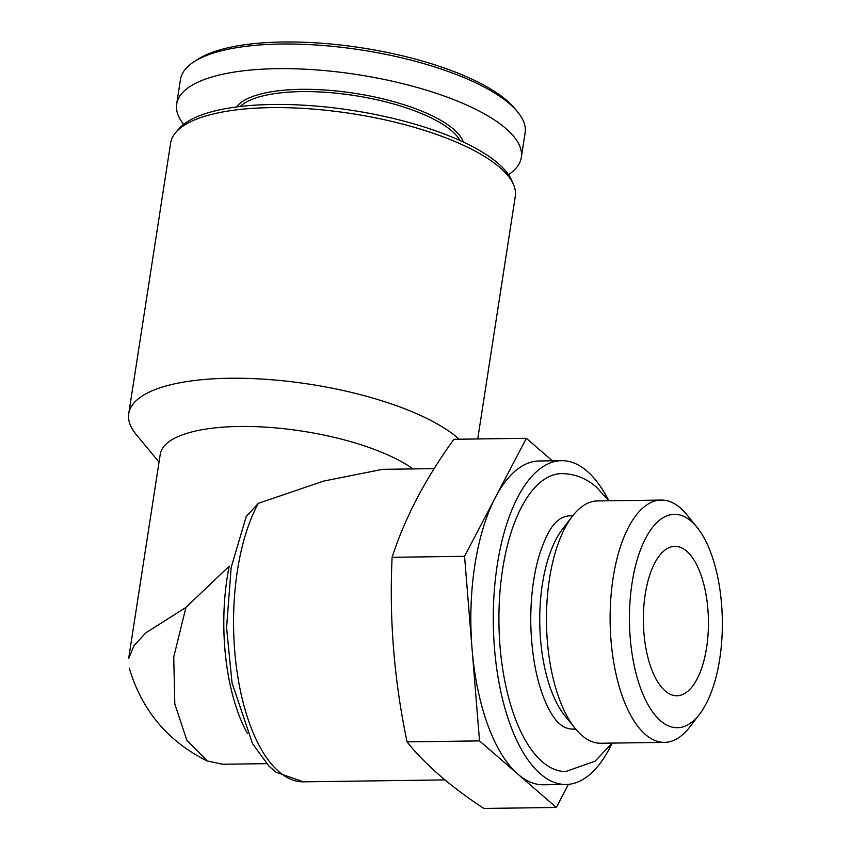 <?xml version="1.0" encoding="UTF-8"?>
<svg xmlns="http://www.w3.org/2000/svg" width="851" height="851" viewBox="0 0 851 851"><rect width="100%" height="100%" fill="white"/><g stroke="black" fill="none" stroke-linecap="round" stroke-linejoin="round"><path stroke-width="1.28" d="M222.09 764.124L207.304 760.985L186.89 740.466L174.806 703.937L173.732 657.078L185.922 607.423L145.925 632.793L134.043 645.537L128.778 658.355M247.535 733.658A137.011 59.634 89.2 0 1 229.217 566.181L185.922 607.423M128.671 658.334L160.254 454.296A137.011 44.603 8.8 0 1 263.874 427.042A137.011 44.603 8.8 0 1 413.065 468.922M434.18 468.635L382.567 469.337L323.657 481.081L258.353 503.335L246.247 516.451L231.185 567.404L226.568 627.634L232.057 682.928L252.556 743.689L268.927 766.102L276.001 772.251L303.477 781.835L444.924 779.899M552.32 460.795L526.375 438.297L495.463 497.303A161.924 70.473 89.2 0 0 472.039 648.6A161.924 70.473 89.2 0 0 517.919 774.176A161.924 70.473 89.2 0 0 543.555 784.782L565.979 784.484A161.924 70.473 89.2 0 0 612.146 743.125M608.837 500.739A161.924 70.473 89.2 0 0 587.19 471.273A161.924 70.473 89.2 0 0 561.554 460.668L539.13 460.976A161.924 70.473 89.2 0 0 495.463 497.303L464.561 556.309L479.528 740.891L556.309 807.461L568.415 784.345M561.554 460.668A161.924 70.473 89.2 0 0 493.303 623.538A161.924 70.473 89.2 0 0 565.979 784.484M608.869 500.782L596.636 487.346C586.435 478.336 574.808 473.762 561.734 473.613A148.968 64.836 89.2 0 0 498.941 623.453A148.968 64.836 89.2 0 0 565.798 771.527L595.126 761.134L612.177 743.093M572.776 515.749L570.723 515.77A106.694 46.433 89.2 0 0 560.33 518.642L555.66 522.493C549.937 528.216 544.502 539.066 539.343 555.033C533.396 574.989 530.535 597.679 530.758 623.081C531.588 656.164 536.928 683.449 546.778 704.936C550.884 713.404 554.788 719.403 558.479 722.924L563.16 726.552A106.694 46.433 89.2 0 0 573.638 729.137L575.691 729.116M697.065 527.343L686.906 514.812A121.172 52.741 89.2 0 0 680.396 508.004A121.172 52.741 89.2 0 0 661.216 500.069L597.572 500.931A121.172 52.741 89.2 0 0 572.287 516.376L562.468 529.184A106.694 46.433 89.2 0 0 539.757 622.9A106.694 46.433 89.2 0 0 565.021 715.968L575.18 728.499A121.172 52.741 89.2 0 0 600.88 743.242L664.525 742.38A121.172 52.741 89.2 0 0 689.81 726.935L699.618 714.127A106.694 46.433 89.2 0 0 722.329 620.411A106.694 46.433 89.2 0 0 697.065 527.343A106.694 46.433 89.2 0 0 691.331 521.344A106.694 46.433 89.2 0 0 629.666 628.846A106.694 46.433 89.2 0 0 699.618 714.127M572.287 516.376A121.172 52.741 89.2 0 0 546.491 622.804A121.172 52.741 89.2 0 0 575.18 728.499M661.216 500.069A121.172 52.741 89.2 0 0 610.135 621.943A121.172 52.741 89.2 0 0 664.525 742.38M686.704 551.214A74.728 32.529 89.2 0 0 674.875 546.321A74.728 32.529 89.2 0 0 643.377 621.485A74.728 32.529 89.2 0 0 676.917 695.767A74.728 32.529 89.2 0 0 708.053 634.357A74.728 32.529 89.2 0 0 686.704 551.214M556.309 807.461L483.868 808.45C450.647 786.654 425.053 764.464 407.076 741.881C394.141 680.46 389.141 618.932 392.109 557.299C404.757 518.068 425.362 478.73 453.923 439.286L526.375 438.297M479.528 740.891L407.076 741.881M464.561 556.309L392.109 557.299M159.041 462.125L136.288 434.616A174.381 56.772 8.8 0 1 128.735 413.66A174.381 56.772 8.8 0 1 270.065 379.62A174.381 56.772 8.8 0 1 459.189 439.212M128.735 413.66L170.636 143.032A174.381 56.772 8.8 0 1 175.795 132.416A174.381 56.772 8.8 0 1 351.644 113.608A174.381 56.772 8.8 0 1 513.568 184.699A174.381 56.772 8.8 0 1 515.28 196.39L477.73 438.956M175.795 132.416L178.806 128.916A171.881 55.964 8.8 0 1 352.144 110.375A171.881 55.964 8.8 0 1 511.759 180.455L513.568 184.699M240.216 106.492A114.587 37.306 8.8 0 1 354.441 95.535A114.587 37.306 8.8 0 1 459.997 140.521M236.599 106.939A116.353 37.88 8.8 0 1 354.782 93.323A116.353 37.88 8.8 0 1 463.316 142.043M183.656 124.352A174.381 56.772 8.8 0 1 176.657 104.088A174.381 56.772 8.8 0 1 357.675 74.654A174.381 56.772 8.8 0 1 521.312 157.446A174.381 56.772 8.8 0 1 508.515 174.646M176.657 104.088L180.476 79.451A174.381 56.772 8.8 0 1 194.007 61.761A174.381 56.772 8.8 0 1 361.484 50.018A174.381 56.772 8.8 0 1 517.578 111.853A174.381 56.772 8.8 0 1 525.12 132.799L521.312 157.446M194.007 61.761L197.719 59.368A170.849 55.623 8.8 0 1 361.824 47.858A170.849 55.623 8.8 0 1 514.759 108.439L517.578 111.853M258.353 503.335A155.69 67.761 89.2 0 0 237.886 677.162A155.69 67.761 89.2 0 0 303.477 781.835M222.09 764.262L266.586 763.655M207.282 761.028C167.828 741.349 141.819 710.372 129.256 668.12"/></g></svg>
